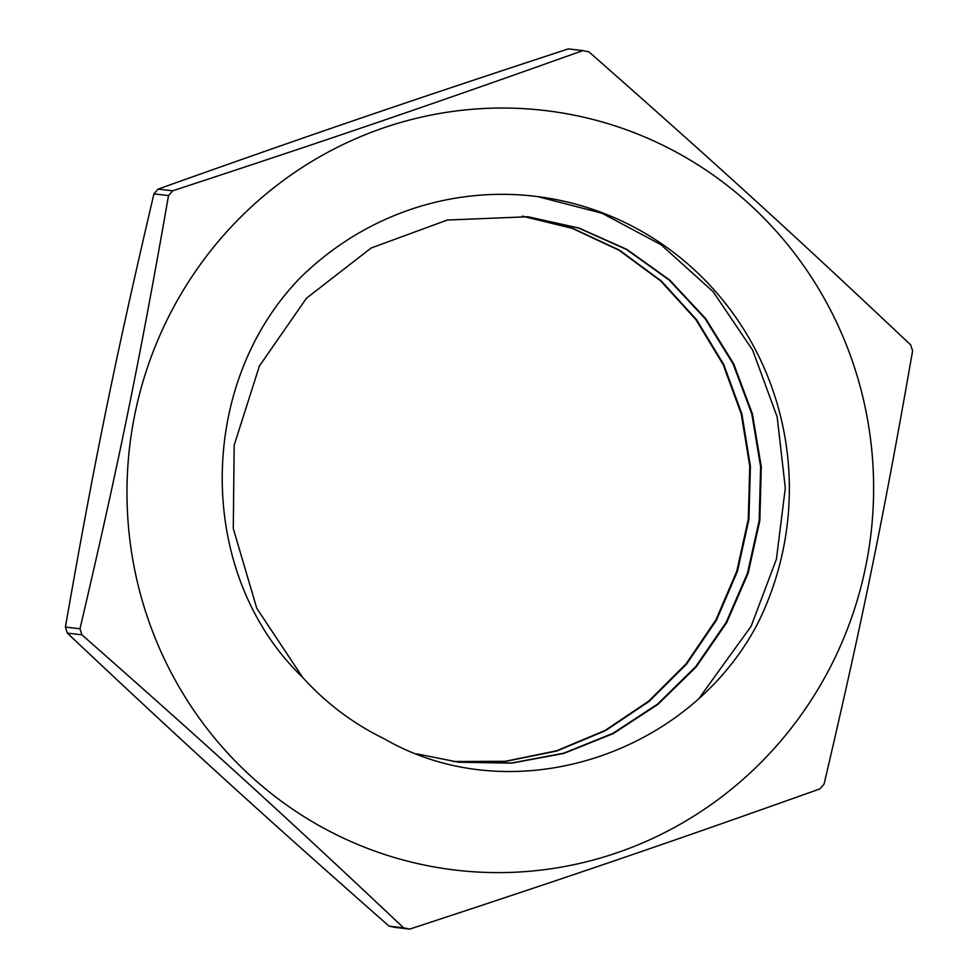 <?xml version="1.0" encoding="UTF-8"?>
<svg xmlns="http://www.w3.org/2000/svg" width="978" height="978" viewBox="0 0 978 978"><rect width="100%" height="100%" fill="white"/><g stroke="black" fill="none" stroke-linecap="round" stroke-linejoin="round"><path stroke-width="1.47" d="M453.083 761.507L505.296 761.3L556.531 750.798L604.93 730.542L648.622 701.189L686.055 663.866L715.847 620.015L736.801 571.189L748.28 519.269L749.759 466.2L741.238 413.938L723.097 364.452L695.908 319.623L660.822 281.053L619.086 250.258L572.289 228.363L522.215 216.138M416.579 753.83L458.694 762.229L511.58 763.011L563.634 753.219L612.913 733.353L657.509 704.136L695.713 666.641L726.141 622.387L747.534 573.01L759.197 520.43L760.615 466.677L751.764 413.78L733.048 363.779L705.101 318.632L669.111 280.001L626.409 249.439L578.646 228.082L527.692 216.713M384.378 738.867C512.13 812.669 688.5 755.933 757.657 623.585A296.077 288.95 -83.3 0 0 534.685 196.236A296.077 288.95 -83.3 0 0 299.415 278.657C196.37 385.393 195.6 574.416 302.52 677.241A274.916 268.302 96.7 0 0 384.378 738.855M453.352 761.544L505.602 761.41L556.898 750.97L605.358 730.737L649.123 701.409L686.605 664.074L716.446 620.199L737.436 571.348L748.928 519.379L750.419 466.274L741.886 413.975L723.708 364.439L696.483 319.586L661.336 281.004L619.551 250.209L572.692 228.351L522.57 216.175M458.694 762.229L511.641 763.133L563.78 753.451L613.145 733.659L657.839 704.478L696.14 666.984L726.666 622.717L748.121 573.304L759.833 520.663L761.287 466.848L752.424 413.89L733.696 363.828L705.713 318.632L669.649 279.977L626.874 249.402L579.025 228.07L528.01 216.749L447.288 220.038L371.102 248.033L306.456 298.241L259.39 366.053L234.17 445.21L233.277 528.523L256.762 608.267L302.52 677.241M537.68 196.602L602.106 213.265L660.994 244.696L713.121 291.664L752.681 350.21L777.18 416.97L785.31 487.998L776.422 559.135L751.153 626.226L700.052 696.959M389.036 926.117C261.664 813.94 185.074 744.185 67.348 633.133L81.932 634.832C209.304 747.021 285.894 816.777 403.608 927.829L389.036 926.117A447.765 436.983 -83.3 0 0 395.124 927.401L409.709 929.1C570.81 876.251 668.463 842.877 819.919 788.891A447.765 436.983 96.7 0 0 824.063 784.124C862.62 619.649 883.684 516.518 912.596 350.919A447.765 436.983 96.7 0 0 910.652 344.867C792.926 233.815 716.336 164.059 588.964 51.883A447.765 436.983 96.7 0 0 582.876 50.599C431.42 104.585 333.767 137.959 172.666 190.808L158.081 189.109C309.537 135.123 407.19 101.749 568.291 48.9L582.876 50.599M168.522 195.588C139.609 361.175 118.534 464.318 79.988 628.781L65.404 627.081C94.316 461.482 115.38 358.351 153.937 193.876L168.522 195.588A447.765 436.983 96.7 0 1 172.666 190.808M616.702 852.877A382.41 373.205 -83.3 0 1 127.617 514.954A382.41 373.205 -83.3 0 1 574.245 115.184A382.41 373.205 -83.3 0 1 872.975 465.687A382.41 373.205 -83.3 0 1 616.702 852.877M79.988 628.781A447.765 436.983 96.7 0 0 81.932 634.832M403.608 927.829A447.765 436.983 96.7 0 0 409.709 929.1M153.937 193.876A447.765 436.983 -83.3 0 1 158.081 189.109M67.348 633.133A447.765 436.983 -83.3 0 1 65.404 627.081M527.338 216.688L528.01 216.774"/></g></svg>
